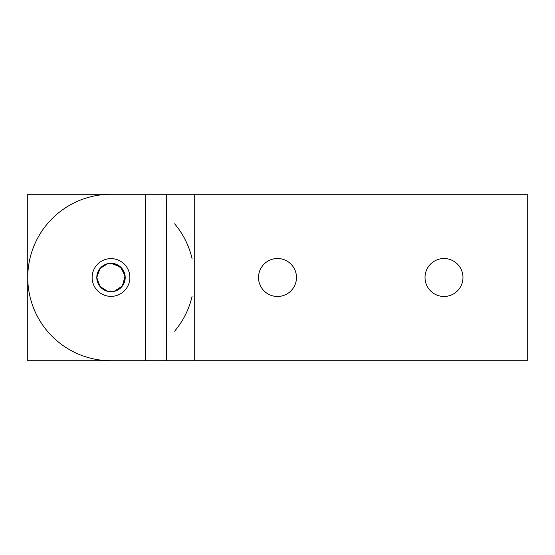<?xml version="1.0" encoding="UTF-8"?>
<svg xmlns="http://www.w3.org/2000/svg" width="555" height="555" viewBox="0 0 555 555"><rect width="100%" height="100%" fill="white"/><g stroke="black" fill="none" stroke-linecap="round" stroke-linejoin="round"><path stroke-width="0.83" d="M114.212 263.66L121.989 268.495L125.208 277.5L121.989 286.505L114.212 291.34L121.989 286.505L125.208 277.5L121.989 268.495L114.212 263.66L121.989 268.495L125.208 277.5L121.989 286.505L114.212 291.34L122.461 285.887L125.111 275.87L120.421 266.865L111 263.292A14.208 14.208 0 0 1 125.208 277.5A14.208 14.208 0 0 1 111 291.708L113.844 291.424L108.156 291.424L111 291.708A14.208 14.208 0 0 1 96.792 277.5A14.208 14.208 0 0 1 111 263.292L108.156 263.576L113.844 263.576M107.788 291.34L100.011 286.505L96.792 277.5L100.011 268.495L107.788 263.66L100.011 268.495L96.792 277.5L100.011 286.505L107.788 291.34L100.011 286.505L96.792 277.5L100.011 268.495L107.788 263.66L100.011 268.495L96.792 277.5L100.011 286.505L107.788 291.34M174.631 223.818A83.25 83.25 0 0 1 192.085 258.63M192.085 296.37A83.25 83.25 0 0 1 174.631 331.182M111 194.25L27.75 194.25L27.75 360.75L111 360.75A83.25 83.25 0 0 1 52.135 218.635A83.25 83.25 0 0 1 111 194.25L145.632 194.25L111 194.25M111 258.63A18.87 18.87 0 0 1 129.87 277.5A18.87 18.87 0 0 1 111 296.37A18.87 18.87 0 0 1 92.13 277.5A18.87 18.87 0 0 1 111 258.63M174.631 194.25L166.5 194.25L166.5 360.75L194.25 360.75L194.25 194.25L174.631 194.25M166.5 194.25L145.632 194.25L145.632 360.75L166.5 360.75M145.632 360.75L111 360.75M277.5 258.519A18.981 18.981 0 0 1 296.481 277.5A18.981 18.981 0 0 1 277.5 296.481A18.981 18.981 0 0 1 258.519 277.5A18.981 18.981 0 0 1 277.5 258.519M444 258.519A18.981 18.981 0 0 1 462.981 277.5A18.981 18.981 0 0 1 444 296.481A18.981 18.981 0 0 1 425.019 277.5A18.981 18.981 0 0 1 444 258.519M194.25 360.75L527.25 360.75L527.25 194.25L194.25 194.25"/></g></svg>
